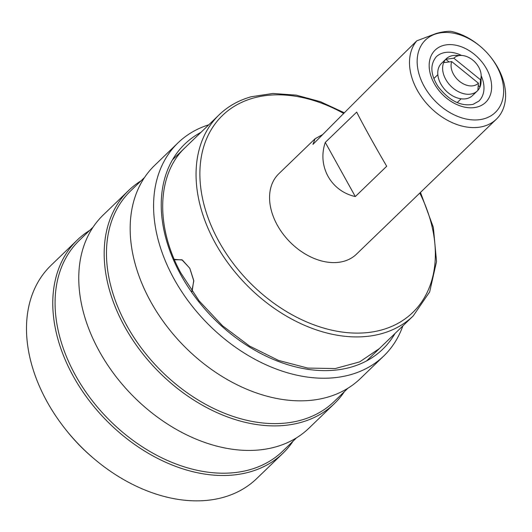 <?xml version="1.0" encoding="UTF-8"?>
<svg xmlns="http://www.w3.org/2000/svg" width="532" height="532" viewBox="0 0 532 532"><rect width="100%" height="100%" fill="white"/><g stroke="black" fill="none" stroke-linecap="round" stroke-linejoin="round"><path stroke-width="0.8" d="M191.646 292.214L193.788 280.949L189.758 268.195L181.911 259.776L173.425 259.762M355.303 196.561L386.711 166.257C375.851 147.803 362.013 122.839 356.693 112.099L325.278 142.41C317.079 166.19 330.917 191.161 355.303 196.561L325.278 142.41M322.744 134.516L315.07 138.759L312.942 144.398C353.361 103.594 387.968 69.08 416.756 40.858L436.293 33.443C442.112 31.86 446.953 31.155 450.817 31.322A55.9 39.368 -134 0 1 480.762 46.776L481.3 47.242A50.307 35.431 -134 0 1 490.098 56.359A50.307 35.431 -134 0 1 484.007 118.782A50.307 35.431 -134 0 1 424.17 86.35A50.307 35.431 -134 0 1 436.805 33.629A50.307 35.431 -134 0 1 481.3 47.242M490.098 56.359L490.544 56.911A55.9 39.368 -134 0 1 496.363 119.188L356.433 254.196A55.9 39.368 -134 0 1 343.845 261.285A55.9 39.368 -134 0 1 282.751 233.595A55.9 39.368 -134 0 1 278.808 173.745L315.07 138.759M496.363 119.188A55.9 39.368 -134 0 1 483.774 126.27A55.9 39.368 -134 0 1 423.924 100.209A55.9 39.368 -134 0 1 416.756 40.858M478.401 83.185A17.516 12.336 -134 0 1 459.475 81.31A17.516 12.336 -134 0 1 451.715 61.592L478.401 83.185L477.889 90.367A22.357 15.747 -134 0 1 477.357 90.919A22.357 15.747 -134 0 1 453.357 88.379A22.357 15.747 -134 0 1 443.661 62.67A22.357 15.747 -134 0 1 445.783 59.285A22.357 15.747 -134 0 1 446.308 58.739A22.357 15.747 -134 0 1 455.598 55.375L461.231 55.454A17.516 12.336 -134 0 1 481.174 76.123A17.516 12.336 -134 0 1 480.522 79.793L453.836 58.201A17.516 12.336 -134 0 1 461.231 55.454M477.357 90.919L472.502 95.6A22.357 15.747 -134 0 1 448.503 93.06A22.357 15.747 -134 0 1 447.691 92.382A22.357 15.747 -134 0 1 443.781 88.332A22.357 15.747 -134 0 1 441.454 63.421L446.308 58.739M447.691 92.382L447.532 92.249A20.682 14.563 -134 0 1 443.914 88.498L443.781 88.332M481.174 76.123L481.054 81.755A22.357 15.747 -134 0 1 480.01 86.982L480.522 79.793M453.836 58.201L445.783 59.285L449.068 61.945M477.889 90.367A22.357 15.747 -134 0 0 480.01 86.982L478.235 85.546M443.661 62.67L451.715 61.592M89.695 230.383A148.129 104.319 46 0 0 77.266 240.045L50.992 265.395A148.129 104.319 46 0 0 45.612 399.047A148.129 104.319 46 0 0 66.414 430.421L67.517 431.798A134.15 94.477 46 0 0 90.992 456.124L92.329 457.281A148.129 104.319 46 0 0 256.697 478.594L282.971 453.244A148.129 104.319 46 0 0 293.072 441.168M66.414 430.421A148.129 104.319 46 0 0 92.329 457.281M77.266 240.045A148.129 104.319 46 0 0 71.886 373.697A148.129 104.319 46 0 0 282.971 453.244M93.153 227.051L79.288 240.424A146.446 103.142 46 0 0 73.968 372.56A146.446 103.142 46 0 0 282.658 451.209L296.53 437.829M141.1 180.787A148.129 104.319 46 0 0 128.671 190.449L103.255 214.975A148.129 104.319 46 0 0 97.875 348.62A148.129 104.319 46 0 0 118.669 380.001L118.802 380.161A146.446 103.142 46 0 0 144.425 406.721L144.591 406.86A148.129 104.319 46 0 0 308.959 428.167L334.369 403.642A148.129 104.319 46 0 0 344.47 391.572M118.669 380.001A148.129 104.319 46 0 0 144.591 406.86M128.671 190.449A148.129 104.319 46 0 0 123.291 324.101A148.129 104.319 46 0 0 334.369 403.642M144.558 177.449L130.692 190.828A146.446 103.142 46 0 0 125.372 322.964A146.446 103.142 46 0 0 334.063 401.613L347.928 388.234M208.797 124.794A148.129 104.319 46 0 0 178.074 142.782L154.659 165.379A148.129 104.319 46 0 0 149.279 299.024A148.129 104.319 46 0 0 170.074 330.399L170.207 330.565A146.446 103.142 46 0 0 195.829 357.125L195.989 357.265A148.129 104.319 46 0 0 360.357 378.571L383.778 355.974A148.129 104.319 46 0 0 402.85 325.917M170.074 330.399A148.129 104.319 46 0 0 195.989 357.265M178.074 142.782A148.129 104.319 46 0 0 172.694 276.434A148.129 104.319 46 0 0 383.778 355.974M200.983 132.328A142.536 100.382 46 0 0 179.636 272.657A142.536 100.382 46 0 0 291.297 365.737A142.536 100.382 46 0 0 395.043 333.451M174.257 259.317L182.416 260.062L189.824 268.321L193.734 280.444L192.105 291.41M420.473 192.404L433.367 227.443L436.539 261.531L429.67 291.882L413.224 315.915A139.743 98.413 -134 0 1 381.75 333.624A139.743 98.413 -134 0 1 229.019 264.411A139.743 98.413 -134 0 1 219.164 114.786L172.514 159.793M419.795 193.063A136.95 96.445 -134 0 1 381.87 329.88A136.95 96.445 -134 0 1 218.971 241.588A136.95 96.445 -134 0 1 253.372 98.068A136.95 96.445 -134 0 1 343.692 113.449M481.174 75.724A30.743 21.652 -134 0 1 478.9 101.087L473.088 104.332C460.832 106.639 449.161 100.708 438.069 86.53C430.501 74.626 429.876 64.731 436.207 56.838A30.743 21.652 -134 0 1 443.129 52.941A30.743 21.652 -134 0 1 461.63 55.468M477.45 106.959A36.336 25.589 -134 0 1 434.232 83.531A36.336 25.589 -134 0 1 443.362 45.453A36.336 25.589 -134 0 1 486.581 68.881A36.336 25.589 -134 0 1 477.45 106.959M344.344 112.791L320.384 101.679L296.244 95.142L272.863 93.466L251.19 96.751C238.702 100.269 228.029 106.28 219.164 114.786M413.224 315.915L366.575 360.922M437.843 74.673L433.899 78.477M461.131 98.812L457.188 102.616M379.382 348.566L359.665 361.886L335.313 368.536L307.715 368.071L278.529 360.43L249.541 346.053L222.522 325.784L199.094 300.839L180.674 272.717C154.898 225.382 157.199 173.505 185.322 147.437"/></g></svg>
